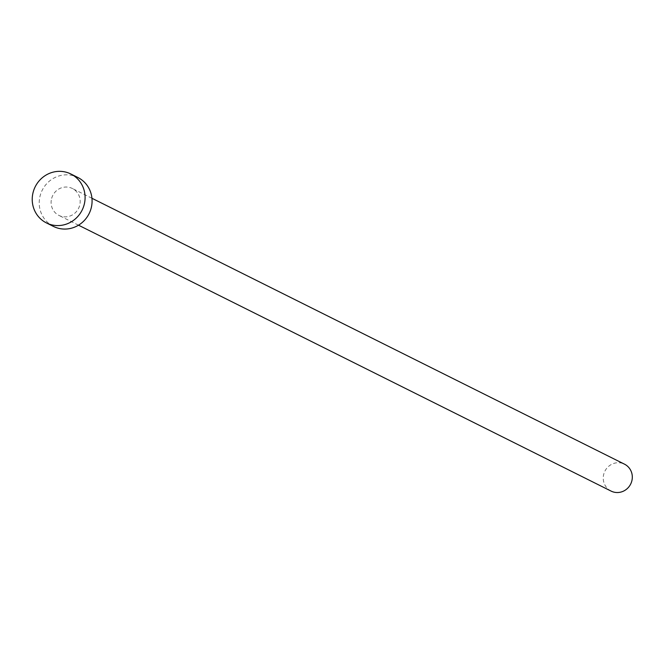 <?xml version="1.0" encoding="UTF-8"?>
<svg xmlns="http://www.w3.org/2000/svg" width="665" height="665" viewBox="0 0 665 665"><rect width="100%" height="100%" fill="white"/><g stroke="black" fill="none" stroke-linecap="round" stroke-linejoin="round"><path stroke-width="0.5" stroke-dasharray="3.33 2.49" d="M611.06 491.078A15.037 14.414 116.5 0 1 603.803 474.004A15.037 14.414 116.5 0 1 624.493 464.17M51.67 198.328A15.037 14.414 116.5 0 1 72.369 188.494A15.037 14.414 116.5 0 1 79.625 205.576A15.037 14.414 116.5 0 1 58.927 215.41A15.037 14.414 116.5 0 1 51.67 198.328M53.433 226.416A27.34 26.201 116.5 0 1 40.241 195.36A27.34 26.201 116.5 0 1 77.863 177.489M91.945 198.27L72.369 188.494M78.512 225.186L58.927 215.41"/><path stroke-width="1" d="M91.945 198.27L624.493 464.17A15.037 14.414 116.5 0 1 631.75 481.252A15.037 14.414 116.5 0 1 611.06 491.078L78.512 225.186M70.872 173.997L77.863 177.489A27.34 26.201 116.5 0 1 91.055 208.544A27.34 26.201 116.5 0 1 53.433 226.416L46.442 222.925A27.34 26.201 116.5 0 1 33.25 191.869A27.34 26.201 116.5 0 1 70.872 173.997A27.34 26.201 116.5 0 1 84.064 205.053A27.34 26.201 116.5 0 1 46.442 222.925"/></g></svg>
